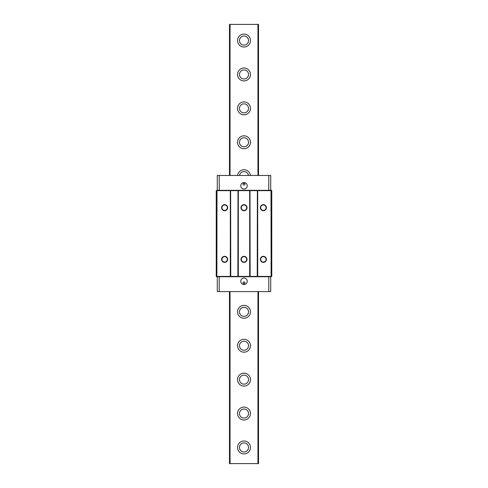 <?xml version="1.0" encoding="UTF-8"?>
<svg xmlns="http://www.w3.org/2000/svg" width="488" height="488" viewBox="0 0 488 488"><rect width="100%" height="100%" fill="white"/><g stroke="black" fill="none" stroke-linecap="round" stroke-linejoin="round"><path stroke-width="0.73" d="M229.47 291.592L229.47 463.6L258.53 463.6L258.53 291.592M258.53 175.46L258.53 24.4L257.951 24.4L257.951 175.46M257.951 291.592L257.951 463.6M230.049 175.46L230.049 24.4L257.951 24.4M230.049 463.6L230.049 291.592M250.46 40.547A6.46 6.46 0 0 1 240.773 46.14A6.46 6.46 0 0 1 240.773 34.953A6.46 6.46 0 0 1 250.46 40.547M250.46 74.457A6.46 6.46 0 0 1 240.773 80.05A6.46 6.46 0 0 1 240.773 68.863A6.46 6.46 0 0 1 250.46 74.457M250.46 108.367A6.46 6.46 0 0 1 240.773 113.96A6.46 6.46 0 0 1 240.773 102.773A6.46 6.46 0 0 1 250.46 108.367M250.46 142.276A6.46 6.46 0 0 1 240.773 147.864A6.46 6.46 0 0 1 240.773 136.683A6.46 6.46 0 0 1 250.46 142.276M237.583 175.46A6.46 6.46 0 0 1 250.417 175.46M250.46 311.82A6.46 6.46 0 0 1 240.773 317.413A6.46 6.46 0 0 1 240.773 306.226A6.46 6.46 0 0 1 250.46 311.82M250.46 345.724A6.46 6.46 0 0 1 240.773 351.317A6.46 6.46 0 0 1 240.773 340.136A6.46 6.46 0 0 1 250.46 345.724M250.46 379.634A6.46 6.46 0 0 1 240.773 385.227A6.46 6.46 0 0 1 240.773 374.04A6.46 6.46 0 0 1 250.46 379.634M250.46 413.543A6.46 6.46 0 0 1 240.773 419.137A6.46 6.46 0 0 1 240.773 407.95A6.46 6.46 0 0 1 250.46 413.543M250.46 447.453A6.46 6.46 0 0 1 240.773 453.047A6.46 6.46 0 0 1 240.773 441.86A6.46 6.46 0 0 1 250.46 447.453M230.049 24.4L229.47 24.4L229.47 175.46M239.48 447.453A4.52 4.52 0 0 0 246.263 451.37A4.52 4.52 0 0 0 246.263 443.537A4.52 4.52 0 0 0 239.48 447.453M239.48 413.543A4.52 4.52 0 0 0 246.263 417.46A4.52 4.52 0 0 0 246.263 409.627A4.52 4.52 0 0 0 239.48 413.543M239.48 379.634A4.52 4.52 0 0 0 246.263 383.55A4.52 4.52 0 0 0 246.263 375.717A4.52 4.52 0 0 0 239.48 379.634M239.48 345.724A4.52 4.52 0 0 0 246.263 349.64A4.52 4.52 0 0 0 246.263 341.814A4.52 4.52 0 0 0 239.48 345.724M239.48 311.82A4.52 4.52 0 0 0 246.263 315.736A4.52 4.52 0 0 0 246.263 307.904A4.52 4.52 0 0 0 239.48 311.82M248.465 175.46A4.52 4.52 0 0 0 239.535 175.46M239.48 142.276A4.52 4.52 0 0 0 246.263 146.186A4.52 4.52 0 0 0 246.263 138.36A4.52 4.52 0 0 0 239.48 142.276M239.48 108.367A4.52 4.52 0 0 0 246.263 112.283A4.52 4.52 0 0 0 246.263 104.45A4.52 4.52 0 0 0 239.48 108.367M239.48 74.457A4.52 4.52 0 0 0 246.263 78.373A4.52 4.52 0 0 0 246.263 70.54A4.52 4.52 0 0 0 239.48 74.457M239.48 40.547A4.52 4.52 0 0 0 246.263 44.463A4.52 4.52 0 0 0 246.263 36.63A4.52 4.52 0 0 0 239.48 40.547M217.007 190.314L216.227 190.637L271.773 190.637L271.45 190.314L217.007 190.314L216.873 276.409L216.227 276.409L216.227 190.637M270.993 276.733L271.773 276.409L257.243 276.409L257.377 276.733L270.993 276.733L271.127 276.409L270.993 190.314M216.227 276.409L216.55 276.733L257.377 276.733M257.695 190.314L257.695 276.733M257.377 190.314L257.243 276.409L250.137 276.409L250.002 276.733M250.002 190.314L250.137 276.409L237.863 276.409L237.998 276.733M249.679 190.314L249.679 276.733M238.321 190.314L238.321 276.733M237.998 190.314L237.863 276.409L230.757 276.409L230.623 276.733M230.623 190.314L230.757 276.409L216.873 276.409L217.007 276.733M230.305 190.314L230.305 276.733M227.652 259.36A3.026 3.026 0 0 0 223.107 256.737A3.026 3.026 0 0 0 223.107 261.983A3.026 3.026 0 0 0 227.652 259.36M227.652 207.687A3.026 3.026 0 0 0 223.107 205.07A3.026 3.026 0 0 0 223.107 210.31A3.026 3.026 0 0 0 227.652 207.687M247.026 207.687A3.026 3.026 0 0 0 242.487 205.07A3.026 3.026 0 0 0 242.487 210.31A3.026 3.026 0 0 0 247.026 207.687M247.026 259.36A3.026 3.026 0 0 0 242.487 256.737A3.026 3.026 0 0 0 242.487 261.983A3.026 3.026 0 0 0 247.026 259.36M266.405 207.687A3.026 3.026 0 0 0 261.861 205.07A3.026 3.026 0 0 0 261.861 210.31A3.026 3.026 0 0 0 266.405 207.687M266.405 259.36A3.026 3.026 0 0 0 261.861 256.737A3.026 3.026 0 0 0 261.861 261.983A3.026 3.026 0 0 0 266.405 259.36M271.773 276.409L271.773 190.637M246.702 207.687A2.702 2.702 0 0 1 242.646 210.035A2.702 2.702 0 0 1 242.646 205.344A2.702 2.702 0 0 1 246.702 207.687M246.702 259.36A2.702 2.702 0 0 1 242.646 261.702A2.702 2.702 0 0 1 242.646 257.017A2.702 2.702 0 0 1 246.702 259.36M266.082 207.687A2.702 2.702 0 0 1 262.026 210.035A2.702 2.702 0 0 1 262.026 205.344A2.702 2.702 0 0 1 266.082 207.687M266.082 259.36A2.702 2.702 0 0 1 262.026 261.702A2.702 2.702 0 0 1 262.026 257.017A2.702 2.702 0 0 1 266.082 259.36M227.329 207.687A2.702 2.702 0 0 1 223.272 210.035A2.702 2.702 0 0 1 223.272 205.344A2.702 2.702 0 0 1 227.329 207.687M227.329 259.36A2.702 2.702 0 0 1 223.272 261.702A2.702 2.702 0 0 1 223.272 257.017A2.702 2.702 0 0 1 227.329 259.36M217.288 276.733L217.288 291.592L270.712 291.592L270.712 276.733M244.97 282.869A0.97 0.97 0 0 1 243.518 283.711A0.97 0.97 0 0 1 243.518 282.034A0.97 0.97 0 0 1 244.97 282.869M247.227 281.253A3.227 3.227 0 0 1 242.383 284.053A3.227 3.227 0 0 1 242.383 278.459A3.227 3.227 0 0 1 247.227 281.253M270.712 190.314L270.712 175.46L217.288 175.46L217.288 190.314M243.03 184.177A0.97 0.97 0 0 1 244.482 183.342A0.97 0.97 0 0 1 244.482 185.019A0.97 0.97 0 0 1 243.03 184.177M240.773 185.794A3.227 3.227 0 0 1 245.616 183A3.227 3.227 0 0 1 245.616 188.594A3.227 3.227 0 0 1 240.773 185.794M219.222 291.592L219.222 276.733M268.778 276.733L268.778 291.592M268.778 175.46L268.778 190.314M219.222 190.314L219.222 175.46"/></g></svg>
